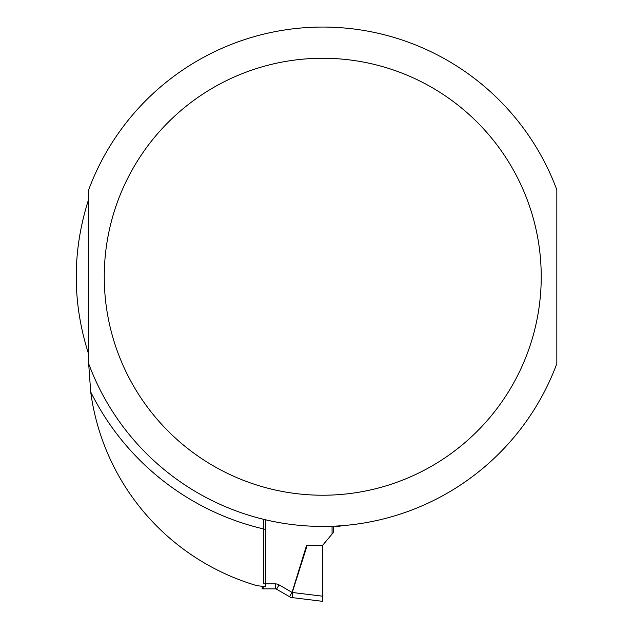 <?xml version="1.0" encoding="UTF-8"?>
<svg xmlns="http://www.w3.org/2000/svg" width="633" height="633" viewBox="0 0 633 633"><rect width="100%" height="100%" fill="white"/><g stroke="black" fill="none" stroke-linecap="round" stroke-linejoin="round"><path stroke-width="0.95" d="M90.701 391.938A259.063 259.063 0 0 0 265.393 529.378L265.393 586.68L256.792 585.628A234.091 234.091 0 0 1 90.701 391.938L88.667 363.674M88.652 354.211C72.099 302.566 72.099 250.921 88.652 199.276L88.652 354.211M265.393 529.378L265.393 519.764M341.124 525.762L338.623 526.648L334.786 526.15M556.834 363.635L556.834 189.853A249.703 249.703 0 0 0 88.652 189.853L88.652 363.635A249.703 249.703 0 0 0 556.834 363.635A249.703 249.703 0 0 1 88.652 363.635M289.55 596.705L292.042 592.377L279.042 584.876A7.493 7.493 0 0 0 275.3 583.871L275.3 588.864L263.035 588.864L275.3 588.864A2.5 2.5 0 0 1 276.55 589.196L290.8 597.425L292.573 597.647A4.993 0.578 97 0 1 292.62 592.512L322.743 596.215L322.743 601.35L292.573 597.647L322.743 601.35L322.743 545.171L333.377 532.488L333.377 526.213M292.217 592.535L307.258 545.171L306.641 545.171L322.743 545.171M262.165 586.285L262.165 588.864L263.035 588.864L263.415 586.435M263.478 519.305L263.478 583.871L275.3 583.871M332.072 534.054L332.072 526.268M556.834 189.853A249.703 249.703 0 0 0 88.652 189.853M541.231 276.74A218.488 218.488 0 0 0 213.503 87.528A218.488 218.488 0 0 0 213.503 465.959A218.488 218.488 0 0 0 541.231 276.74M306.641 545.171L292.042 592.377M276.55 589.196L279.042 584.876"/></g></svg>
